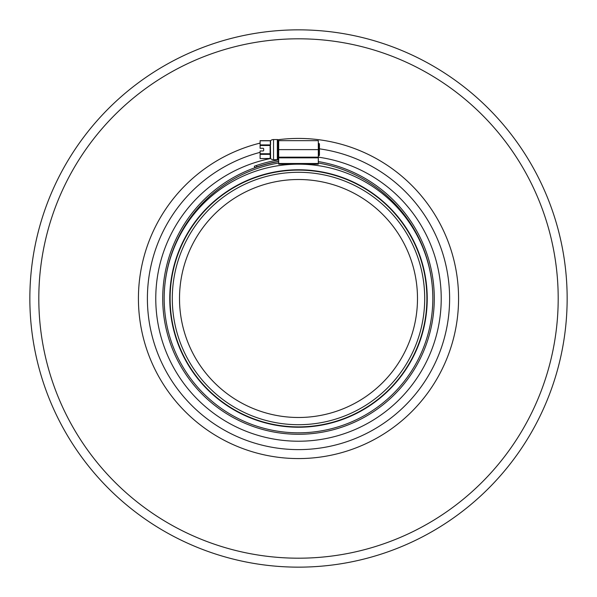 <?xml version="1.0" encoding="UTF-8"?>
<svg xmlns="http://www.w3.org/2000/svg" width="597" height="597" viewBox="0 0 597 597"><rect width="100%" height="100%" fill="white"/><g stroke="black" fill="none" stroke-linecap="round" stroke-linejoin="round"><path stroke-width="0.9" d="M298.5 169.772A128.728 128.728 0 0 1 427.228 298.5A128.728 128.728 0 0 1 298.5 427.228A128.728 128.728 0 0 1 169.772 298.5A128.728 128.728 0 0 1 298.5 169.772M298.5 567.15A268.65 268.65 0 0 0 567.15 298.5A268.65 268.65 0 0 0 298.5 29.85A268.65 268.65 0 0 0 29.85 298.5A268.65 268.65 0 0 0 298.5 567.15A268.65 268.65 0 0 0 567.15 298.5A268.65 268.65 0 0 0 298.5 29.85A268.65 268.65 0 0 0 29.85 298.5A268.65 268.65 0 0 0 298.5 567.15M298.5 449.616A151.116 151.116 0 0 1 260.105 152.347A151.116 151.116 0 0 0 298.5 449.616A151.116 151.116 0 0 0 449.25 308.992A151.116 151.116 0 0 0 319.432 148.84M298.5 164.175A134.325 134.325 0 0 0 164.175 298.5A134.325 134.325 0 0 0 298.5 432.825A134.325 134.325 0 0 0 432.825 298.5A134.325 134.325 0 0 0 298.5 164.175M298.5 170.108A128.392 128.392 0 0 0 170.108 298.5A128.392 128.392 0 0 0 298.5 426.892A128.392 128.392 0 0 0 426.892 298.5A128.392 128.392 0 0 0 298.5 170.108M298.5 179.51A118.99 118.99 0 0 0 179.51 298.5A118.99 118.99 0 0 0 298.5 417.49A118.99 118.99 0 0 0 417.49 298.5A118.99 118.99 0 0 0 298.5 179.51M298.5 172.294A126.206 126.206 0 0 0 172.294 298.5A126.206 126.206 0 0 0 298.5 424.706A126.206 126.206 0 0 0 424.706 298.5A126.206 126.206 0 0 0 298.5 172.294M278.687 149.623L318.313 149.623L318.313 140.668L278.687 140.668L278.687 157.854M318.313 149.623L318.313 157.847L278.687 157.847L278.687 164.175L318.313 164.175L318.313 163.503L278.687 163.503M318.313 157.847L318.313 163.503M278.687 161.6A2.575 2.575 0 0 0 278.254 161.638A138.832 138.832 0 0 0 162.72 298.5A135.78 135.78 0 0 0 298.5 434.28A135.78 135.78 0 0 0 434.28 298.5A138.832 138.832 0 0 0 318.746 161.638A2.575 2.575 0 0 0 318.313 161.6M278.687 163.056A1.119 1.119 0 0 0 278.5 163.071A137.377 137.377 0 0 0 164.175 298.5M432.825 298.5A137.377 137.377 0 0 0 318.5 163.071A1.119 1.119 0 0 0 318.313 163.056M278.687 159.981A4.194 4.194 0 0 0 277.986 160.033A140.452 140.452 0 0 0 256.411 165.496L254.3 166.235L256.411 165.496L256.904 166.869L254.785 167.6L254.3 166.235M278.687 161.429A2.746 2.746 0 0 0 278.224 161.474A138.997 138.997 0 0 0 256.904 166.869M270.404 158.571A142.72 142.72 0 0 0 298.5 441.22A142.72 142.72 0 0 0 440.877 308.433A142.72 142.72 0 0 0 318.313 157.16L278.687 157.175A142.72 142.72 0 0 0 278.015 157.257M277.344 159.697L277.344 139.549A0.672 0.672 0 0 1 278.015 140.22L278.015 159.026A0.672 0.672 180 0 1 277.344 159.697L273.538 159.697A4.478 4.478 0 0 1 270.74 158.712L270.575 158.556A0.672 0.522 -44.8 0 0 270.135 158.474L260.105 158.571L260.105 150.966L263.016 150.966A0.672 0.672 0 0 0 263.687 150.295L263.687 148.951A0.672 0.672 0 0 0 263.016 148.28A0.672 0.672 0 0 1 263.687 148.951M270.575 158.556L270.575 154.638A0.672 0.522 44.8 0 0 270.135 154.339L270.575 153.541L270.575 154.638L270.322 140.676A0.672 0.672 47 0 0 270.74 140.534A4.478 4.478 0 0 1 273.538 139.549L273.538 159.697M270.113 147.086L270.016 147.556M270.045 157.75L270.284 158.19M270.575 140.691L270.575 140.691A0.672 0.522 44.8 0 1 270.135 140.773L260.105 140.773L260.105 144.907L270.135 144.907A0.672 0.522 -44.8 0 0 270.575 144.608L270.575 140.691M277.344 139.549L273.538 139.549M318.313 155.78L318.761 155.78L318.761 143.467L318.313 143.467M278.687 143.467L278.015 143.467M278.687 155.78L278.015 155.78M318.761 155.78A0.672 0.672 180 0 0 319.432 155.108L319.432 144.138A0.672 0.672 0 0 0 318.761 143.467M260.105 154.339L270.135 154.339L270.322 158.571A0.672 0.672 133 0 1 270.74 158.712M263.016 148.28L260.105 148.28L260.105 144.907M260.105 153.757L270.135 153.757L270.135 145.489L260.105 145.489M263.687 150.295A0.672 0.672 0 0 1 263.016 150.966A0.672 0.672 0 0 0 263.687 150.295M298.5 558.195A259.695 259.695 0 0 0 558.195 298.5A259.695 259.695 0 0 0 298.5 38.805A259.695 259.695 0 0 0 38.805 298.5A259.695 259.695 0 0 0 298.5 558.195M277.844 139.765A160.071 160.071 0 0 1 458.571 298.5A160.071 160.071 0 0 1 298.5 458.571A160.071 160.071 0 0 1 260.105 143.101M260.105 140.676L270.322 140.676M260.105 158.571L270.322 158.571"/></g></svg>
